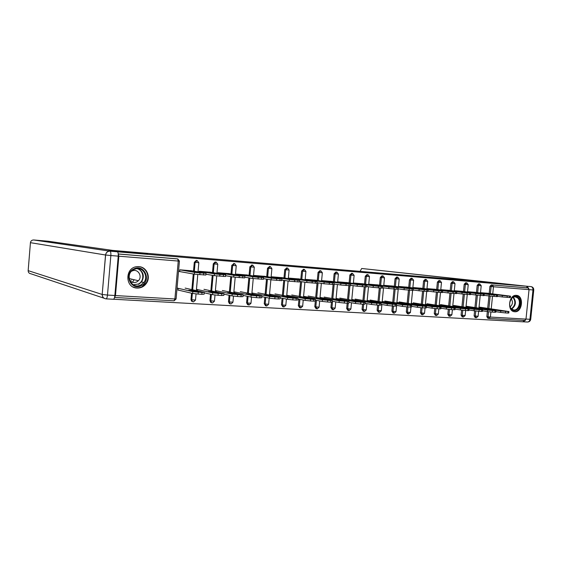 <?xml version="1.0" encoding="UTF-8"?>
<svg xmlns="http://www.w3.org/2000/svg" width="562" height="562" viewBox="0 0 562 562"><rect width="100%" height="100%" fill="white"/><g stroke="black" fill="none" stroke-linecap="round" stroke-linejoin="round"><path stroke-width="0.84" d="M137.065 288.06C141.083 288.151 144.251 286.494 146.584 283.072C150.967 276.673 146.478 266.929 138.919 266.634L137.367 266.634C124.883 267.041 124.616 287.87 137.065 288.06M514.722 311.748C522.428 312.62 524.22 295.633 516.45 295.359L516.415 295.359C508.821 294.355 506.776 311.151 514.42 311.72L514.722 311.748M113.58 299.237L523.271 321.829L523.419 320.403M109.225 250.603L147.602 253.82L138.821 252.619L472.691 280.916L526.952 286.262L526.791 287.821L491.293 284.878L526.791 287.821M489.2 293.462L489.916 286.381L491.272 284.878L528.041 287.962L529.039 289.648L525.99 319.097L524.711 320.473L489.263 318.485M109.225 250.575L117.929 251.839L526.952 286.262M113.868 299.328L113.896 298.97M114.55 297.417L115.477 295.577L118.849 256.202L118.245 253.996M117.887 252.331L117.929 251.839M480.51 292.669L487.949 293.301M192.654 301.675L191.509 301.148L190.989 299.595L191.551 293.209M191.874 289.613L193.265 273.975M193.518 271.123L194.304 262.264L196.503 260.459M197.255 260.557L195.105 262.377L194.304 262.264M118.238 253.961L177.128 258.85M488.898 318.443L487.795 318.268L486.84 316.61L487.352 311.573M487.683 308.355L488.947 295.949M210.638 272.247L199.124 271.27L199.053 272.057M197.48 289.676L197.381 290.842M230.202 303.782L229.415 303.599L228.488 301.752L229.078 295.247M229.38 291.966L230.771 276.588M231.01 273.94L231.79 265.32L234.031 263.585M247.322 275.029L236.349 274.101L236.286 274.783M234.719 292.064L234.628 293.055M265.707 305.784L264.238 303.81L264.843 297.249M265.116 294.221L266.507 279.117M266.739 276.637L267.512 268.236L269.591 266.521M282.3 277.684L271.832 276.799L271.776 277.403M270.21 294.34L270.132 295.198M299.679 307.688L298.345 305.77L298.956 299.202M299.223 296.378L300.607 281.548M300.825 279.209L301.597 271.017L303.55 269.331M315.682 280.22L305.686 279.377L305.637 279.911M304.077 296.511L304.007 297.263M332.275 309.529L330.92 307.646L331.432 302.237M331.791 298.443L333.111 284.576M333.385 281.667L334.144 273.673L335.999 272.015M347.583 282.644L338.029 281.836L337.987 282.321M336.434 298.584L336.371 299.251M363.361 311.278L362.061 309.437L362.574 304.154M362.933 300.417L364.239 286.88M364.513 284.021L365.265 276.209L367.028 274.586M378.1 284.955L368.953 284.189L368.911 284.625M367.372 300.572L367.316 301.162M393.105 312.95L391.876 311.151L392.381 305.981M392.74 302.314L394.032 289.079M394.306 286.276L395.051 278.64L396.73 277.045M407.317 287.175L398.556 286.437M421.612 314.551L420.432 312.788L420.938 307.709M421.289 304.126L422.575 291.172M422.842 288.432L423.579 280.972L425.188 279.405M435.311 289.304L426.979 288.601M448.94 316.083L447.816 314.362L448.321 309.325M448.666 305.868L449.937 293.153M450.204 290.505L450.935 283.199L452.473 281.667M462.168 291.341L454.293 290.673M475.164 317.558L474.096 315.872L474.602 310.849M474.939 307.547L476.204 295.043M476.464 292.493L477.187 285.341L478.662 283.838M475.192 292.331L467.535 291.685M462.189 316.827L461.086 315.127L461.592 310.098M461.936 306.719L463.207 294.109M463.467 291.509L464.198 284.281L465.701 282.763M448.876 290.336L440.777 289.648M435.417 315.324L434.264 313.582L434.77 308.531M435.121 305.011L436.4 292.177M436.667 289.479L437.405 282.096L438.971 280.55M421.465 288.25L412.887 287.526M407.506 313.758L406.305 311.98L406.811 306.859M407.169 303.227L408.455 290.14M408.729 287.365L409.466 279.82L411.11 278.239M382.343 301.527L382.286 302.089M392.866 286.079L383.916 285.327L383.874 285.749M378.395 312.121L377.13 310.301L377.636 305.082M378.001 301.373L379.294 287.99M379.575 285.159L380.319 277.438L382.041 275.83M352.072 299.588L352.016 300.213M363.01 283.81L353.667 283.023L353.617 283.487M347.99 310.414L346.663 308.545L347.175 303.213M347.534 299.441L348.847 285.742M349.121 282.855L349.88 274.959L351.686 273.315M320.438 297.558L320.375 298.267M331.812 281.443L322.04 280.621L321.991 281.126M316.104 308.615L314.811 306.719L315.338 301.19M315.689 297.417L317.017 283.353M317.291 280.452L318.057 272.359L319.954 270.687M287.344 295.436L287.266 296.244M299.181 278.963L288.952 278.106L288.903 278.675M282.883 306.747L281.485 304.801L282.096 298.232M282.37 295.31L283.761 280.34M283.979 277.937L284.751 269.641L286.768 267.941M252.675 293.216L252.591 294.137M265.018 276.371L254.298 275.471L254.242 276.111M248.144 304.794L247.589 304.667L246.578 302.792L247.175 296.251M247.463 293.104L248.854 277.86M249.085 275.303L249.865 266.795L252.015 265.067M216.328 290.884L216.23 291.959M229.205 273.652L217.965 272.703L217.894 273.434M211.593 302.742L210.743 302.447L209.963 300.691L210.546 294.228M210.855 290.8L212.246 275.296M212.492 272.549L213.272 263.81L215.035 261.997L215.625 262.075M178.168 288.439L178.021 290.168L178.786 290.217M191.621 270.8L179.812 269.802L179.664 271.537M146.148 270.596L146.106 271.081M144.933 284.555L144.884 285.152M510.535 296.216L510.387 297.6L502.203 296.94L502.351 295.493L480.503 292.725M497.405 296.322L502.203 296.94M486.629 293.132L510.542 296.16L507.261 295.984L507.114 297.431M499.92 295.092L493.148 294.228L499.92 295.092M502.351 295.493L507.261 295.984M492.179 309.507L502.758 310.779L492.179 309.507M478.986 307.674L500.77 310.955L508.954 311.559L479.372 307.119M495.839 311.671L500.623 312.402L500.77 310.955M505.674 311.474L505.526 312.922L507.929 313.069L508.076 311.622M505.526 312.922L500.623 312.402M508.947 311.657L508.807 312.999L507.929 313.069M518.199 297.53C523.686 302.194 516.921 314.629 511.687 309.437C506.109 304.766 513.008 292.226 518.199 297.53M511.546 308.938L513.668 309.95C518.48 310.877 521.592 301.253 517.574 297.916L515.291 296.862C510.521 296.104 507.542 305.679 511.546 308.938M510.17 306.873C512.748 304.52 513.12 301.871 511.279 298.914M513.668 311.552L513.816 311.573C519.787 312.746 523.672 300.796 518.684 296.652L515.93 295.345M133.847 268.917C144.174 263.353 151.958 280.733 141.406 285.58C131.171 291.327 123.099 273.778 133.847 268.917M140.907 284.913L143.83 282.482C148.684 276.764 143.324 267.126 136.123 268.762L133.918 269.5C123.977 273.989 131.431 290.224 140.907 284.913M129.52 280.192C131.494 282.553 133.904 283.136 136.742 281.941L138.385 280.726C142.685 276.659 138.28 268.776 132.744 270.715L131.585 271.2M133.194 287.006C136.123 288.278 139.046 288.208 141.961 286.803L146.155 282.981C150.721 276.392 145.698 266.353 137.866 266.613M132.414 282.3L133.897 280.094M130.489 281.239L131.079 280.586M131.796 279.602L132.021 279.237M528.856 288.587L526.875 286.248L487.633 282.546L473.113 280.965L489.193 282.328L361.696 268.488L360.052 271.369M523.278 321.801L525.575 320.094M138.905 252.633L112.562 250.399L48.107 241.224L33.727 239.974L110.004 251.165L117.36 251.783L108.831 250.547L147.476 253.813L138.905 252.633M144.75 285.278L144.799 284.702M114.866 295.486L118.231 256.139L110.855 255.534L107.483 295.064L114.866 295.486C114.592 297.916 114.086 299.174 113.348 299.265L106.134 298.865M105.993 298.865C106.71 298.766 107.209 297.502 107.483 295.064L102.256 294.474C102.319 297.017 103.563 298.485 105.993 298.865L105.944 298.851C103.471 298.464 102.221 296.996 102.186 294.453L105.607 255.015L30.439 242.679L28.156 270.645L102.186 294.453L105.537 255.007C106 252.486 107.49 251.207 110.004 251.165L110.004 251.165C107.546 251.214 106.078 252.5 105.607 255.015L110.855 255.534C110.995 252.998 110.714 251.544 110.019 251.165L117.367 251.783C118.083 252.162 118.371 253.61 118.231 256.139M497.518 295.24L497.377 296.638L489.066 295.963L489.221 294.502L467.528 291.734M484.114 295.324L489.066 295.963M473.871 292.163L497.525 295.176L494.16 295.001L494.005 296.462M486.868 294.109L480.18 293.245L486.868 294.109M489.221 294.502L494.16 295.001M484.226 294.235L484.086 295.654L475.656 294.973L475.803 293.497L454.286 290.73M470.542 294.305L475.656 294.973M460.861 291.179L484.233 294.179L480.77 293.996L480.622 295.479M473.534 293.104L466.945 292.247L473.534 293.104M475.803 293.497L480.77 293.996M470.654 293.216L470.506 294.643L461.95 293.961L462.104 292.465L440.77 289.697M456.674 293.266L461.95 293.961M447.577 290.168L470.661 293.16L467.099 292.971L466.952 294.467M459.92 292.078L453.422 291.228L459.92 292.078M462.104 292.465L467.099 292.971M456.787 292.177L456.639 293.617L447.949 292.921L448.104 291.411L426.972 288.643M442.512 292.198L447.949 292.921M434.019 289.135L456.794 292.114L453.134 291.924L452.979 293.434M446.01 291.032L439.617 290.189L446.01 291.032M448.104 291.411L453.134 291.924M442.617 291.116L442.47 292.57L433.646 291.868L433.794 290.336L412.887 287.568M428.026 291.109L433.646 291.868M420.172 288.081L442.624 291.046L438.852 290.849L438.704 292.38M431.799 289.964L425.511 289.121L431.799 289.964M433.794 290.336L438.852 290.849M479.175 308.686L489.748 309.957L479.175 308.686M466.003 306.838L487.626 310.133L495.93 310.744L466.671 306.297M482.54 310.828L487.479 311.594L487.626 310.133M492.558 310.653L492.41 312.114L494.869 312.268L495.017 310.807M492.41 312.114L487.479 311.594M495.923 310.835L495.782 312.198L494.869 312.268M465.905 307.843L476.464 309.121L465.905 307.843M452.754 305.981L474.202 309.29L482.632 309.908L453.71 305.454M468.961 309.971L474.054 310.765L474.202 309.29M479.168 309.817L479.014 311.292L481.529 311.446L481.676 309.971M479.014 311.292L474.054 310.765M482.625 310.006L482.484 311.376L481.529 311.446M452.347 306.985L462.891 308.264L452.347 306.985M439.231 305.11L460.496 308.433L469.052 309.051L440.489 304.604M455.087 309.086L460.341 309.922L460.496 308.433M465.484 308.959L465.336 310.456L467.9 310.61L468.055 309.121M465.336 310.456L460.341 309.922M469.045 309.156L468.905 310.54L467.9 310.61M438.508 306.107L449.038 307.393L438.508 306.107M425.427 304.218L446.488 307.555L455.178 308.18L426.994 303.733M440.91 308.187L446.333 309.065L446.488 307.555M451.511 308.088L451.356 309.599L453.977 309.76L454.131 308.25M451.356 309.599L446.333 309.065M455.171 308.285L455.03 309.683L453.977 309.76M424.366 305.208L434.883 306.494L424.366 305.208M411.328 303.304L432.171 306.655L441.001 307.288L413.218 302.841M426.425 307.266L432.023 308.18L432.171 306.655M437.222 307.196L437.074 308.721L439.751 308.889L439.906 307.365M437.074 308.721L432.023 308.18M440.987 307.4L440.847 308.805L439.751 308.889M428.132 290.027L427.991 291.495L419.02 290.786L419.168 289.24L398.556 286.48M413.225 289.992L419.02 290.786M406.038 287.006L428.139 289.957L424.261 289.753L424.106 291.299M417.278 288.868L411.103 288.039L417.278 288.868M419.168 289.24L424.261 289.753M409.923 304.295L420.411 305.58L409.923 304.295M396.927 302.377L417.538 305.742L426.516 306.374L399.153 301.935M411.616 306.325L417.39 307.281L417.538 305.742M422.624 306.283L422.469 307.828L425.209 307.997L425.364 306.452M422.469 307.828L417.39 307.281M426.502 306.494L426.361 307.913L425.209 307.997M413.33 288.917L413.182 290.399L404.064 289.676L404.219 288.116L383.916 285.37M398.086 288.854L404.064 289.676M391.595 285.91L413.337 288.847L409.333 288.636L409.185 290.203M402.427 287.751L396.372 286.922L402.427 287.751M404.219 288.116L409.333 288.636M395.156 303.361L405.623 304.646L395.156 303.361M382.209 301.422L402.582 304.801L411.7 305.447L384.787 301M396.47 305.356L402.427 306.36L402.582 304.801M407.689 305.349L407.541 306.915L410.337 307.084L410.492 305.524M407.541 306.915L402.427 306.36M411.693 305.566L411.546 306.993L410.337 307.084M398.191 287.779L398.044 289.275L388.771 288.545L388.925 286.971L368.953 284.232M382.603 287.681L388.771 288.545M376.842 284.786L398.198 287.702L394.074 287.491L393.92 289.072M387.246 286.606L381.31 285.791L387.246 286.606M388.925 286.971L394.074 287.491M380.06 302.398L390.506 303.698L380.06 302.398M367.176 300.445L387.281 303.845L396.554 304.492L370.112 300.059M380.987 304.365L387.127 305.419L387.281 303.845M392.424 304.393L392.269 305.974L395.135 306.149L395.29 304.576M392.269 305.974L387.127 305.419M396.547 304.618L396.4 306.058L395.135 306.149M382.708 286.613L382.56 288.13L373.126 287.393L373.28 285.791L353.66 283.065M366.768 286.487L373.126 287.393M361.759 283.641L382.715 286.536L378.458 286.318L378.303 287.92M371.721 285.44L365.911 284.625L371.721 285.44M373.28 285.791L378.458 286.318M364.626 301.422L375.044 302.721L364.626 301.422M351.805 299.455L371.63 302.862L381.064 303.515L355.121 299.089M365.138 303.347L371.475 304.456L371.63 302.862M376.8 303.417L376.645 305.018L379.575 305.194L379.729 303.606M376.645 305.018L371.475 304.456M381.057 303.649L380.91 305.103L379.575 305.194M366.874 285.426L366.726 286.957L357.116 286.206L357.27 284.59L338.029 281.878M350.562 285.264L357.116 286.206M346.347 282.468L366.881 285.348L362.483 285.124L362.328 286.739M355.83 284.246L350.161 283.438L355.83 284.246M357.27 284.59L362.483 285.124M348.84 300.424L359.23 301.717L348.84 300.424M336.09 298.429L355.613 301.857L365.223 302.518L339.799 298.099M348.925 302.307L355.458 303.473L355.613 301.857M360.818 302.419L360.663 304.035L363.663 304.225L363.818 302.609M360.663 304.035L355.458 303.473M365.209 302.651L365.068 304.126L363.663 304.225L363.129 309.634L362.061 309.437M350.66 284.21L350.512 285.756L340.734 284.997L340.888 283.36L322.04 280.663M333.969 284.007L340.734 284.997M330.589 281.267L350.667 284.126L346.129 283.894L345.974 285.531M339.574 283.016L334.053 282.222L339.574 283.016M340.888 283.36L346.129 283.894M332.69 299.398L343.045 300.698L332.69 299.398M320.024 297.389L339.223 300.832L349.002 301.499L324.141 297.087M332.332 301.232L339.069 302.468L339.223 300.832M344.457 301.401L344.302 303.037L347.372 303.22L347.527 301.59M344.302 303.037L339.069 302.468M348.995 301.639L348.847 303.122L347.372 303.22M334.074 282.96L333.919 284.52L323.958 283.754L324.119 282.103L305.686 279.412M316.989 282.714L323.958 283.754M314.474 280.045L334.081 282.876L329.388 282.637L329.227 284.295M322.939 281.766L317.558 280.979L322.939 281.766M324.119 282.103L329.388 282.637M316.16 298.352L326.48 299.651L316.16 298.352M303.585 296.322L322.44 299.785L330.849 300.551L332.065 300.382L308.131 296.048M315.345 300.136L322.286 301.436L322.44 299.785M327.709 300.354L327.548 302.005L330.695 302.201L330.849 300.551M327.548 302.005L322.286 301.436M332.395 300.6L332.254 302.096L330.695 302.201M317.087 281.681L316.933 283.262L306.782 282.482L306.936 280.81L288.952 278.141M299.595 281.393L306.782 282.482M297.986 278.787L317.094 281.597L312.24 281.351L312.079 283.03M305.904 280.48L300.684 279.707L305.918 280.122L311.193 280.902L305.904 280.48M306.936 280.81L312.24 281.351M299.244 297.277L309.529 298.584L299.244 297.277M286.76 295.226L305.257 298.703L313.772 299.483L315.113 299.321L291.755 294.994M297.944 299.005L305.103 300.375L305.257 298.703M310.554 299.279L310.393 300.958L313.617 301.155L313.772 299.483M310.393 300.958L305.103 300.375M315.401 299.532L315.261 301.049L313.617 301.155M299.687 280.375L299.539 281.976L289.184 281.183L289.346 279.49L271.825 276.841M281.773 280.038L289.184 281.183M281.119 277.509L299.694 280.29L294.678 280.031L294.516 281.731M288.454 279.166L283.396 278.408L288.72 278.822L293.835 279.588L288.454 279.166M289.346 279.49L294.678 280.031M281.927 296.181L292.17 297.481L281.927 296.181M269.549 294.109L287.66 297.6L296.279 298.387L297.755 298.232L275.001 293.912M280.122 297.839L287.498 299.293L287.66 297.6M292.978 298.183L292.823 299.876L296.118 300.08L296.279 298.387M292.823 299.876L287.498 299.293M298 298.443L297.853 299.975L296.118 300.08M281.864 279.04L281.717 280.656L271.158 279.848L271.313 278.134L254.298 275.506M263.515 278.64L271.158 279.848M263.852 276.195L281.878 278.949L276.673 278.682L276.518 280.403M270.582 277.825L265.7 277.066L276.061 278.253L270.582 277.825M271.313 278.134L276.673 278.682M264.189 295.057L274.389 296.364L264.189 295.057M251.924 292.957L269.62 296.469L278.359 297.27L280.185 297.165L257.86 292.802M261.864 296.645L269.465 298.183L269.62 296.469M274.973 297.059L274.818 298.773L278.197 298.984L278.359 297.27M274.818 298.773L269.465 298.183M280.171 297.319L280.031 298.872L278.197 298.984M263.606 277.663L263.459 279.3L252.675 278.485L252.83 276.743L236.342 274.137M244.8 277.207L252.675 278.485M246.177 274.853L263.613 277.572L258.225 277.298L258.063 279.04M252.268 276.448L247.561 275.703L257.846 276.876L252.268 276.448M252.83 276.743L258.225 277.298M246.023 293.905L256.167 295.212L246.023 293.905M233.883 291.776L251.137 295.317L259.981 296.118L261.737 295.977L240.318 291.671M243.142 295.408L250.975 297.052L251.137 295.317M256.518 295.907L256.356 297.642L259.827 297.853L259.981 296.118M256.356 297.642L250.975 297.052M261.906 296.174L261.759 297.741L259.827 297.853M244.884 276.258L244.737 277.909L233.729 277.08L233.883 275.324L217.958 272.739M225.615 275.731L233.729 277.08M228.074 273.476L244.899 276.16L239.307 275.879L239.145 277.642M233.497 275.029L228.973 274.298L234.6 274.734L239.18 275.471L233.497 275.029M233.883 275.324L239.307 275.879M227.399 292.725L231.804 293.659L237.494 294.031L232.935 293.076L227.399 292.725M215.401 290.568L232.183 294.13L241.147 294.945L243.051 294.804L222.355 290.505M223.95 294.137L232.022 295.886L232.183 294.13M237.593 294.72L237.431 296.483L240.986 296.701L241.147 294.945M237.431 296.483L232.022 295.886M243.177 295.001L243.037 296.581L240.986 296.701M225.692 274.818L225.545 276.49L214.291 275.647L214.452 273.863L199.117 271.305M205.931 274.207L214.291 275.647M209.535 272.064L225.706 274.72L219.904 274.425L219.742 276.209M214.241 273.582L209.921 272.865L215.66 273.301L220.044 274.024L214.241 273.582M214.452 273.863L219.904 274.425M208.312 291.516L212.548 292.444L218.351 292.823L213.989 291.875L208.312 291.516M196.461 289.332L212.745 292.907L221.828 293.736L223.992 293.631L203.964 289.318M204.266 292.816L212.584 294.685L212.745 292.907M218.182 293.512L218.028 295.289L221.674 295.514L221.828 293.736M218.028 295.289L212.584 294.685M223.978 293.8L223.838 295.394L221.674 295.514M206.008 273.336L205.861 275.029L194.354 274.172L194.515 272.366L179.812 269.837M178.526 271.362L194.354 274.172M190.539 270.617L206.015 273.237L199.995 272.928L199.833 274.741M194.501 272.092L190.385 271.39L196.236 271.832L200.416 272.549L194.501 272.092M194.515 272.366L199.995 272.928M188.741 290.273L192.801 291.2L198.723 291.58L194.564 290.645L188.741 290.273M177.051 288.053L192.801 291.657L202.011 292.5L204.308 292.388L185.123 288.102M178.028 290.041L192.64 293.462L192.801 291.657M198.274 292.261L198.112 294.074L201.849 294.298L202.011 292.5M198.112 294.074L192.64 293.462M204.287 292.563L204.147 294.179L201.849 294.298M525.99 319.061L529.938 319.286L532.98 289.957L493.478 286.753L492.748 293.905M492.502 296.336L491.216 308.889M490.9 311.994L490.387 317.059L525.99 319.097M490.408 293.61L491.125 286.522L492.481 285.011L493.478 286.753L489.916 286.381M486.84 316.61L490.387 317.059L488.996 318.464L488.041 316.806L488.554 311.741M115.477 295.577L174.908 298.977L178.252 261.049L118.849 256.202M177.824 258.949L179.433 261.098L178.252 261.049L177.704 258.934L118.413 254.024L176.925 258.822M179.426 261.126L176.096 298.9L174.908 298.977L174.037 300.796L114.788 297.467M488.884 308.538L490.148 296.097M474.096 315.872L478.107 316.28L478.62 311.271M477.658 292.647L478.381 285.482L481.213 285.728L479.836 283.965M476.358 317.762L475.283 316.069L475.796 310.997M476.126 307.723L477.398 295.176M478.564 283.824L479.765 283.958L478.381 285.482L477.187 285.341M461.086 315.127L462.266 315.324L462.779 310.231M463.116 306.894L464.388 294.235M464.648 291.664L465.378 284.421L464.198 284.281M447.816 314.362L448.975 314.558L449.488 309.444M449.832 306.051L451.11 293.273M451.37 290.659L452.108 283.339L450.935 283.199M434.264 313.582L435.417 313.786L435.929 308.636M436.274 305.187L437.559 292.289M437.819 289.634L438.557 282.236L437.405 282.096M420.432 312.788L421.563 312.985L422.076 307.8M422.427 304.309L423.713 291.271M423.98 288.587L424.724 281.105L423.579 280.972M406.305 311.98L407.422 312.177L407.935 306.936M408.286 303.41L409.579 290.231M409.846 287.512L410.59 279.953L409.466 279.82M391.876 311.151L392.971 311.348L393.491 306.051M393.843 302.489L395.142 289.163M395.409 286.423L396.161 278.773L395.051 278.64M377.13 310.301L378.212 310.498L378.732 305.145M379.083 301.555L380.39 288.074M380.657 285.306L381.408 277.572L380.319 277.438M364 300.6L365.314 286.957M365.581 284.168L366.34 276.342L365.265 276.209M346.663 308.545L347.702 308.749L348.229 303.262M348.58 299.623L349.901 285.812M350.168 283.002L350.927 275.085L349.88 274.959M330.92 307.646L331.938 307.843L332.472 302.208M332.816 298.619L334.151 284.597M334.411 281.815L335.177 273.799L334.144 273.673M314.811 306.719L315.809 306.915L316.434 300.34M316.694 297.6L318.078 282.876M318.296 280.593L319.061 272.486L318.057 272.359M298.345 305.77L299.314 305.974L299.932 299.384M300.199 296.56L301.59 281.695M301.808 279.349L302.574 271.144L301.597 271.017M281.485 304.801L282.433 305.004L283.044 298.415M283.318 295.493L284.709 280.487M284.934 278.078L285.707 269.767L284.751 269.641M264.238 303.81L265.159 304.014L265.763 297.438M266.044 294.397L267.435 279.258M267.667 276.778L268.439 268.355L267.512 268.236M246.578 302.792L247.47 302.995L248.067 296.441M248.355 293.287L249.753 278.007M249.985 275.443L250.764 266.915L249.865 266.795M228.488 301.752L229.352 301.956L229.942 295.436M230.244 292.149L231.635 276.736M231.874 274.08L232.661 265.44L231.79 265.32M209.963 300.691L210.799 300.888L211.375 294.418M211.684 290.983L213.082 275.436M213.328 272.689L214.115 263.929L213.272 263.81M190.989 299.595L191.782 299.799L192.352 293.392M192.675 289.788L194.066 274.123M194.319 271.256L195.105 262.377L198.836 262.686L197.143 260.543L195.99 260.438M463.362 317.031L462.266 315.324L465.125 315.535L465.638 310.477M465.596 282.749L466.818 282.89L465.378 284.421L468.244 284.667L466.86 282.89M450.099 316.287L448.975 314.558L451.876 314.776L452.389 309.662M452.361 281.653L453.569 281.787L452.108 283.339L455.002 283.592L453.618 281.794M436.562 315.528L435.417 313.786L438.346 313.996L438.866 308.833M438.852 280.536L440.046 280.67L438.557 282.236L441.493 282.489L440.095 280.677M422.743 314.748L421.563 312.985L424.535 313.203L425.055 307.983M425.062 279.391L426.242 279.525L424.724 281.105L427.696 281.358L426.291 279.532M408.63 313.961L407.422 312.177L410.436 312.388L410.955 307.112M413.028 280.192L413.604 280.213L412.101 278.352L410.59 279.953L413.028 280.192M410.977 278.225L412.199 278.366M394.208 313.146L392.971 311.348L396.027 311.559L396.554 306.178M396.582 277.031L397.734 277.164L396.161 278.773L399.21 279.04L397.798 277.171M379.476 312.324L378.212 310.498L381.31 310.716L381.907 304.527M383.867 277.811L384.506 277.839L383.024 275.942L381.408 277.572L383.867 277.811M381.879 275.809L383.08 275.949M364.422 311.474L363.129 309.634L366.269 309.852L366.867 303.649M366.853 274.565L367.977 274.699L366.34 276.342L369.48 276.609L368.04 274.706M349.03 310.617L347.702 308.749L350.892 308.967L351.489 302.763M353.414 275.331L354.116 275.359L352.55 273.42L350.927 275.085L353.414 275.331M351.496 273.294L352.669 273.434M333.301 309.732L331.938 307.843L335.177 308.06L335.767 301.864M335.788 271.994L336.884 272.12L335.177 273.799L338.408 274.073L336.954 272.127M317.207 308.826L315.809 306.915L319.097 307.133L319.687 300.944M319.729 270.659L320.804 270.793L319.061 272.486L322.349 272.767L320.881 270.8M300.747 307.906L299.314 305.974L302.658 306.185L303.234 300.017M305.103 271.39L305.918 271.425L304.358 269.43L302.574 271.144L305.103 271.39M303.297 269.296L304.435 269.437M283.901 306.957L282.433 305.004L285.833 305.222L286.402 299.082M286.48 267.905L287.526 268.032L285.707 269.767L289.107 270.048L287.611 268.039M266.662 305.995L265.159 304.014L268.615 304.232L269.177 298.127M269.261 266.479L270.301 266.606L268.439 268.355L271.896 268.643L270.392 266.613M249.015 305.004L247.47 302.995L250.989 303.213L251.544 297.15M251.628 265.018L252.661 265.145L250.764 266.915L254.284 267.21L252.76 265.152M230.94 303.986L230.28 303.803L229.352 301.956L232.935 302.173L233.49 296.111M233.56 263.529L234.6 263.648L232.661 265.44L236.244 265.735L234.705 263.662M212.422 302.946L211.572 302.651L210.799 300.888L214.452 301.113L215 295.036M215.035 261.997L216.096 262.117L214.115 263.929L217.768 264.231L216.208 262.124M191.509 301.148L193.483 301.892L192.302 301.351L191.782 299.799L195.506 300.024L196.054 293.912M332.037 309.486L333.336 309.739M509.516 297.607L509.671 296.16M513.352 297.207L513.584 297.41C516.492 301.92 515.86 305.812 511.701 309.072M511.378 308.777C515.326 305.58 515.909 301.836 513.106 297.544L512.958 297.41M137.929 268.643C143.535 271.72 144.736 276.16 141.54 281.941L138.638 284.351M133.236 284.758L138.308 284.049C144.947 281.07 143.97 270.041 136.931 268.657M526.875 286.248L361.696 268.488M531.055 286.606L530.992 286.599C532.376 286.95 533.036 288.074 532.98 289.957L533.76 289.985C533.774 288.095 532.846 286.964 530.992 286.599L526.896 286.255M533.76 290.013L530.725 319.209L529.938 319.286C529.622 321.092 528.772 322.005 527.388 322.026C529.214 321.998 530.324 321.085 530.718 319.3M103.942 298.183L30.959 273.806C29.126 273.504 28.191 272.451 28.156 270.645M33.727 239.974C31.865 239.995 30.769 240.894 30.439 242.679M496.464 296.645L496.611 295.183M483.13 295.661L483.285 294.186M469.516 294.657L469.663 293.16M455.599 293.624L455.754 292.121M441.381 292.577L441.528 291.053M469.811 308.447L469.846 308.095M456.337 307.604L456.379 307.238M442.582 306.747L442.617 306.367M428.532 305.876L428.567 305.475M426.846 291.502L426.994 289.964M414.173 304.99L414.215 304.569M411.981 290.406L412.136 288.847M399.498 304.077L399.54 303.635M396.779 289.282L396.934 287.709M384.499 303.15L384.541 302.686M381.233 288.137L381.387 286.536M369.164 302.201L369.213 301.717M365.328 286.964L365.483 285.348M353.484 301.239L353.533 300.719M349.044 285.756L349.199 284.126M337.439 300.248L337.488 299.701M332.374 284.527L332.528 282.876M321.021 299.244L321.078 298.661M315.303 283.269L315.458 281.59M305.918 280.122L305.883 280.48M304.218 298.211L304.274 297.6M297.811 281.976L297.972 280.283M288.72 278.822L288.685 279.202M287.013 297.158L287.077 296.511M279.897 280.656L280.052 278.935M271.116 277.495L271.081 277.895M269.402 296.076L269.465 295.394M261.527 279.3L261.688 277.558M253.083 276.132L253.041 276.546M251.362 294.966L251.425 294.249M242.7 277.909L242.861 276.146M234.6 274.734L234.558 275.169M232.872 293.821L232.935 293.076M223.388 276.483L223.55 274.699M215.66 273.301L215.618 273.757M213.918 292.647L213.989 291.875M203.577 275.015L203.739 273.209M196.236 271.832L196.194 272.303M194.494 291.446L194.564 290.645M146.155 282.974L146.584 283.072M524.711 320.473L489.221 318.485M174.037 300.796L114.76 297.474M487.795 318.268L489.13 318.478M475.066 317.551L476.4 317.762L478.107 316.336M478.936 308.152L480.222 295.443M480.475 293.006L481.213 285.749M462.076 316.82L463.404 317.038L465.118 315.591M465.954 307.33L467.254 294.488M467.5 292.029L468.237 284.688M448.82 316.076L450.141 316.294L451.869 314.832M452.705 306.501L454.012 293.512M454.258 291.032L455.002 283.606M435.29 315.31L436.604 315.535L438.339 314.053M439.182 305.644L440.489 292.514M440.741 290.013L441.486 282.503M421.472 314.53L422.786 314.755L424.528 313.266M425.371 304.78L426.691 291.495M426.937 288.973L427.689 281.379M407.359 313.737L408.665 313.961L410.429 312.451M411.272 303.894L412.592 290.449M412.845 287.913L413.604 280.234M394.355 313.16L396.02 311.629M396.863 302.988L398.198 289.353M398.451 286.831L399.21 279.061M392.943 312.929L394.25 313.153M379.624 312.332L381.303 310.786M382.146 302.068L383.537 287.814M383.741 285.728L384.506 277.86M378.219 312.093L379.519 312.332M364.562 311.488L366.262 309.922M367.112 301.127L368.496 286.732M368.707 284.597L369.473 276.63M363.164 311.25L364.457 311.481M349.171 310.624L350.885 309.037M351.735 300.171L353.133 285.629M353.343 283.445L354.116 275.38M347.773 310.379L349.072 310.617M333.435 309.739L335.17 308.138M336.02 299.188L337.418 284.512M337.629 282.272L338.408 274.101M317.333 308.84L319.09 307.21M319.947 298.19L321.345 283.367M321.562 281.07L322.349 272.788M315.928 308.58L317.242 308.833M300.867 307.913L302.651 306.269M303.501 297.172L304.906 282.201M305.131 279.841L305.918 271.446M299.448 307.646L300.782 307.913M284.021 306.971L285.826 305.299M286.676 296.132L288.088 281.014M288.313 278.583L289.1 270.076M282.581 306.683L283.936 306.964M266.781 306.002L268.608 304.309M269.458 295.071L270.87 279.806M271.102 277.298L271.896 268.671M265.299 305.693L266.697 305.995M249.128 305.011L250.982 303.297M251.832 293.982L253.244 278.569M253.476 275.991L254.284 267.238M247.589 304.667L249.043 305.004M231.045 303.993L232.928 302.265M233.785 292.879L235.197 277.277M235.436 274.649L236.244 265.763M229.415 303.599L230.968 303.993M212.527 302.96L214.438 301.204M215.288 291.755L216.714 275.942M216.953 273.28L217.761 264.259M210.743 302.447L212.457 302.953M193.483 301.892L195.499 300.115M196.349 290.61L197.775 274.565M198.014 271.882L198.829 262.714M174.101 300.803L176.082 298.998M138.385 280.726L129.148 278.562M141.54 281.941L143.83 282.482M523.468 321.815L527.388 322.026M106.085 298.872L113.348 299.265"/></g></svg>
